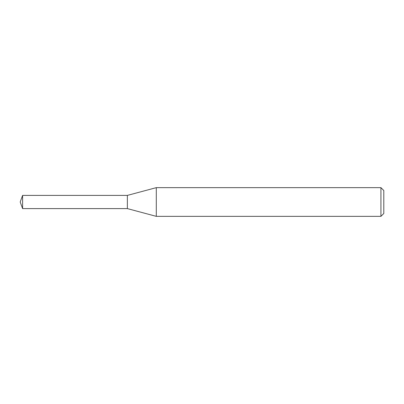 <?xml version="1.0" encoding="UTF-8"?>
<svg xmlns="http://www.w3.org/2000/svg" width="404" height="404" viewBox="0 0 404 404"><rect width="100%" height="100%" fill="white"/><g stroke="black" fill="none" stroke-linecap="round" stroke-linejoin="round"><path stroke-width="0.61" d="M156.292 216.352L156.292 187.648L380.932 187.648L380.932 216.352L156.292 216.352L127.366 208.6L127.366 195.4L156.292 187.648M380.932 187.648L383.8 190.516L383.8 213.484L380.932 216.352M127.366 208.6L127.366 195.4L22.604 195.4L22.604 208.6L127.366 208.6M22.604 208.6L20.2 202L22.604 195.4"/></g></svg>
